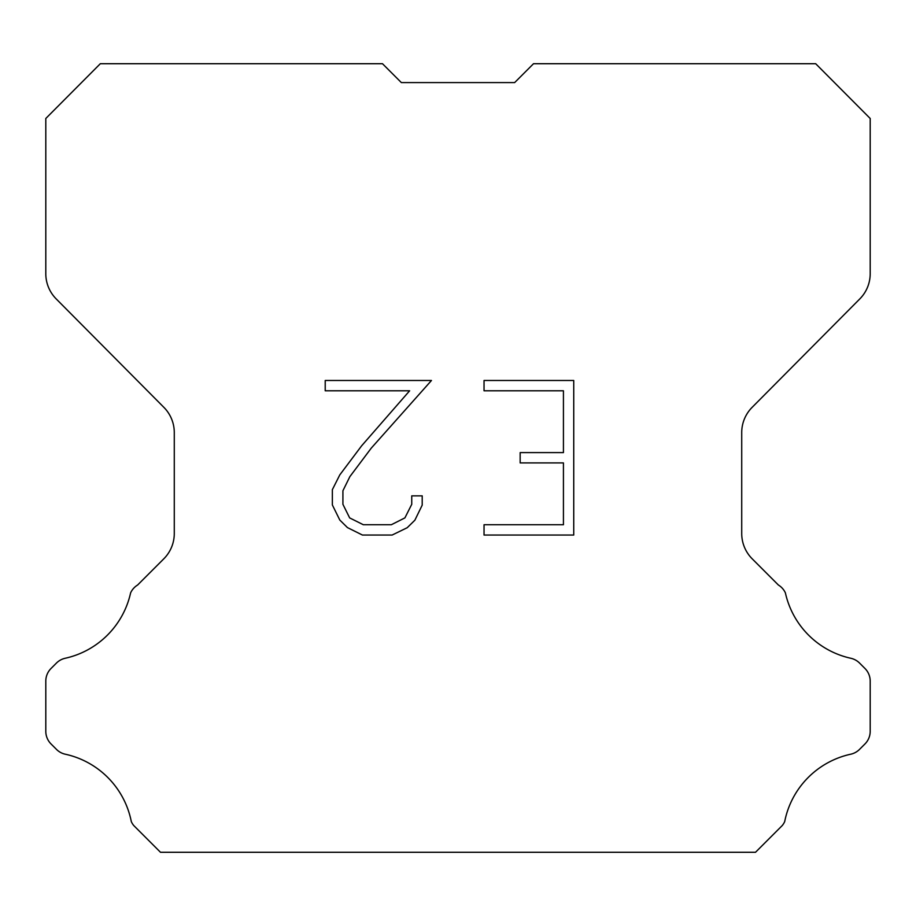 <?xml version="1.0" encoding="UTF-8"?>
<svg xmlns="http://www.w3.org/2000/svg" width="916" height="916" viewBox="0 0 916 916"><rect width="100%" height="100%" fill="white"/><g stroke="black" fill="none" stroke-linecap="round" stroke-linejoin="round"><path stroke-width="1.37" d="M401.345 82.577L514.655 82.577L401.345 82.577L514.655 82.577L401.345 82.577L514.655 82.577L401.345 82.577L514.655 82.577L401.345 82.577L514.655 82.577L401.345 82.577L514.655 82.577L401.345 82.577L514.655 82.577L401.345 82.577L514.655 82.577L401.345 82.577L514.655 82.577L401.345 82.577L514.655 82.577L401.345 82.577L514.655 82.577L401.345 82.577L514.655 82.577L401.345 82.577L514.655 82.577L401.345 82.577L514.655 82.577L401.345 82.577L514.655 82.577L401.345 82.577L514.655 82.577L401.345 82.577L514.655 82.577L401.345 82.577L514.655 82.577L401.345 82.577L514.655 82.577L401.345 82.577L514.655 82.577L401.345 82.577L514.655 82.577L401.345 82.577L514.655 82.577L401.345 82.577L514.655 82.577L401.345 82.577L514.655 82.577L401.345 82.577L514.655 82.577L401.345 82.577L514.655 82.577L401.345 82.577L514.655 82.577L401.345 82.577L514.655 82.577L401.345 82.577L514.655 82.577L533.513 63.719L815.687 63.719L870.2 118.485L870.2 273.666A35.839 35.839 0 0 1 859.792 298.925L752.128 407.345A35.839 35.839 0 0 0 741.72 432.592L741.72 533.501A35.839 35.839 0 0 0 752.219 558.84L778.394 585.026A17.919 17.919 0 0 1 785.39 592.881A86.024 86.024 0 0 0 850.781 658.26A17.919 17.919 0 0 1 859.574 663.081L864.956 668.462A17.919 17.919 0 0 1 870.2 681.126L870.2 731.289A17.919 17.919 0 0 1 864.956 743.964L859.071 749.838A17.919 17.919 0 0 1 850.346 754.292A86.024 86.024 0 0 0 784.703 821.56A17.267 17.267 0 0 1 782.23 825.556L755.505 852.281L160.495 852.281L133.77 825.556A17.267 17.267 0 0 1 131.297 821.56A86.024 86.024 0 0 0 65.654 754.292A17.919 17.919 0 0 1 56.929 749.838L51.044 743.964A17.919 17.919 0 0 1 45.8 731.289L45.8 681.126A17.919 17.919 0 0 1 51.044 668.462L56.426 663.081A17.919 17.919 0 0 1 65.219 658.26A86.024 86.024 0 0 0 130.61 592.881A17.919 17.919 0 0 1 137.606 585.026L163.781 558.84A35.839 35.839 0 0 0 174.28 533.501L174.28 432.592A35.839 35.839 0 0 0 163.872 407.345L56.208 298.925A35.839 35.839 0 0 1 45.8 273.666L45.8 118.485L100.313 63.719L382.487 63.719L401.345 82.577M563.432 524.742L563.432 462.912L520.162 462.912L520.162 452.607L563.432 452.607L563.432 390.788L484.037 390.788L484.037 380.483L573.737 380.483L573.737 535.047L484.037 535.047L484.037 524.742L563.432 524.742M422.207 495.854L422.207 505.117L414.868 520.208L407.219 527.708L392.128 535.047L362.438 535.047L347.45 527.593L339.802 520.048L332.359 504.956L332.359 489.659L339.802 474.877L361.637 445.806L409.635 390.788L325.214 390.788L325.214 380.483L431.47 380.483L371.301 448.084L349.866 476.641L342.916 490.747L342.916 504.315L349.66 517.906L363.343 524.742L391.315 524.742L404.906 517.884L411.742 504.315L411.742 495.854L422.207 495.854"/></g></svg>

